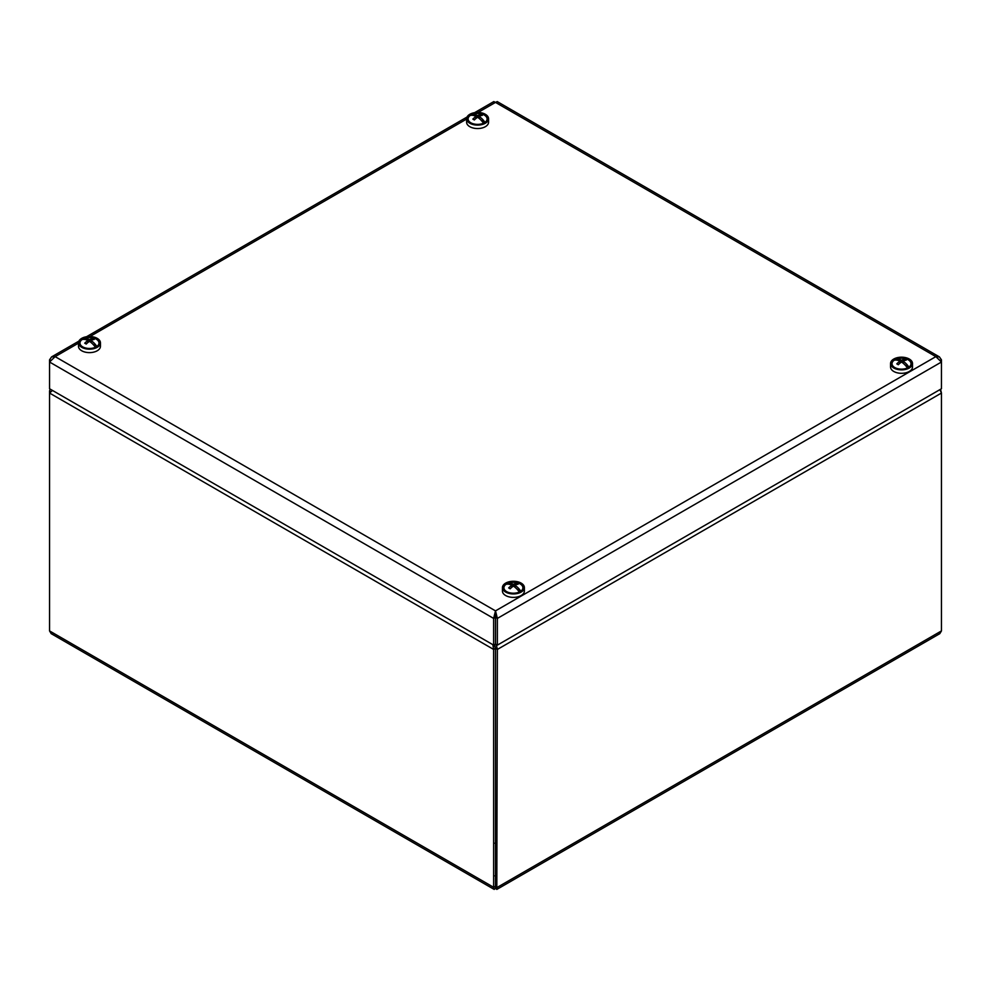 <?xml version="1.0" encoding="UTF-8"?>
<svg xmlns="http://www.w3.org/2000/svg" width="991" height="991" viewBox="0 0 991 991"><rect width="100%" height="100%" fill="white"/><g stroke="black" fill="none" stroke-linecap="round" stroke-linejoin="round"><path stroke-width="1.49" d="M494.583 644.584L495.512 648.362L495.488 886.227L495.512 648.362L493.629 649.439L493.629 887.304L494.175 889.41L495.5 888.382L495.5 886.251M939.889 389.649L941.45 393.055L941.45 630.92L939.815 633.645L496.825 889.41L497.371 649.439L496.256 644.484M50.888 391.656L49.55 390.888L49.55 393.055L52.498 390.442M494.026 644.893L495.488 648.362L497.371 649.439L941.45 393.055L940.546 389.265M494.175 889.41L51.185 633.645L49.55 630.92L49.55 393.055L493.629 649.439L492.861 644.683M495.5 888.382L496.825 889.41M50.169 389.104L49.55 390.888M495.5 613.045L495.488 617.331L495.5 610.877L493.629 618.409L495.488 617.331L495.488 644.051L493.629 645.129L493.629 618.409L49.55 362.025L55.137 356.636L51.569 356.909L49.55 359.857L50.392 360.34M493.629 645.129L49.55 388.745L49.55 359.857M474.615 112.664L493.791 101.59L495.5 102.395L497.209 101.59L939.431 356.909L935.863 356.636L941.45 362.025L941.45 388.745L497.371 645.129L497.371 618.409L495.5 610.877L935.863 356.636L495.5 102.395L478.108 112.429M940.608 360.34L941.45 359.857L939.431 356.909M941.45 359.857L941.45 362.025L497.371 618.409L495.512 617.331L495.512 644.051L497.371 645.129M466.612 118.771L466.612 122.215A10.975 6.342 0 0 0 466.86 123.565A10.975 6.342 0 0 0 478.764 128.508A10.975 6.342 0 0 0 488.563 122.215L488.563 118.771A10.975 6.342 0 0 0 477.588 112.429A10.975 6.342 0 0 0 466.612 118.771A10.975 6.342 0 0 0 466.86 120.122A10.975 6.342 0 0 0 478.764 125.064A10.975 6.342 0 0 0 488.563 118.771M468.099 119.961A9.712 5.612 0 0 0 470.725 122.735A9.712 5.612 0 0 0 484.45 122.735A9.712 5.612 0 0 0 480.313 113.383A9.712 5.612 0 0 0 468.099 119.961M890.55 363.524L890.55 366.98A10.975 6.342 0 0 0 901.525 373.31A10.975 6.342 0 0 0 912.513 366.98L912.513 363.524A10.975 6.342 0 0 0 902.64 357.218A10.975 6.342 0 0 0 890.773 362.248A10.975 6.342 0 0 0 890.55 363.524A10.975 6.342 0 0 0 901.525 369.866A10.975 6.342 0 0 0 912.513 363.524M892.011 362.396A9.712 5.612 0 0 0 894.662 367.488A9.712 5.612 0 0 0 908.4 367.488A9.712 5.612 0 0 0 906.133 358.593A9.712 5.612 0 0 0 892.011 362.396M502.437 587.601L502.437 591.045A10.975 6.342 0 0 0 506.785 596.099A10.975 6.342 0 0 0 518.305 596.731A10.975 6.342 0 0 0 524.388 591.045L524.388 587.601A10.975 6.342 0 0 0 513.412 581.271A10.975 6.342 0 0 0 502.437 587.601A10.975 6.342 0 0 0 506.785 592.655A10.975 6.342 0 0 0 518.305 593.275A10.975 6.342 0 0 0 524.388 587.601M507.553 592.073A9.712 5.612 0 0 0 520.275 591.565A9.712 5.612 0 0 0 520.275 583.637A9.712 5.612 0 0 0 506.55 583.637A9.712 5.612 0 0 0 506.55 591.565A9.712 5.612 0 0 0 507.553 592.073M78.487 342.836A10.975 6.342 0 0 0 89.475 349.179A10.975 6.342 0 0 0 100.45 342.836A10.975 6.342 0 0 0 100.438 342.613A10.975 6.342 0 0 0 89.264 336.506A10.975 6.342 0 0 0 78.487 342.836L78.487 346.293A10.975 6.342 0 0 0 89.475 352.623A10.975 6.342 0 0 0 100.45 346.293A10.975 6.342 0 0 0 100.438 346.057M99.174 342.638A9.712 5.612 0 0 0 85.585 337.708A9.712 5.612 0 0 0 82.6 346.813A9.712 5.612 0 0 0 96.338 346.813A9.712 5.612 0 0 0 99.174 342.638M82.674 346.85A9.501 5.488 180 0 1 82.042 339.591A15.794 9.117 -120 0 1 84.731 339.43L84.731 339.442A15.435 12.363 -101.2 0 1 84.731 339.43A15.794 9.117 60 0 1 87.976 340.495L87.976 342.44M95.396 347.284A15.794 9.117 -120 0 0 92.72 344.05L92.72 344.05A15.794 9.117 60 0 0 89.463 341.35A15.794 9.117 -60 0 0 86.229 344.038A15.435 2.453 -143.5 0 0 84.743 343.183A15.794 9.117 -60 0 1 87.976 340.495M87.976 341.288L88.831 341.784L87.976 341.288M82.042 339.591A9.501 5.488 180 0 1 83.541 338.724L84.78 339.442M90.961 342.452L90.961 340.483A15.794 9.117 60 0 1 96.895 346.441L93.067 344.41M89.475 341.35L89.475 339.628A15.794 9.117 60 0 0 83.541 338.724A9.501 5.488 180 0 1 86.304 337.844A9.501 5.488 180 0 1 92.634 337.844A9.501 5.488 180 0 1 96.895 346.441A9.501 5.488 180 0 1 96.263 346.85M89.475 339.628A15.794 9.117 -60 0 1 92.708 338.575L92.101 339.987M90.961 340.483A15.794 9.117 -60 0 1 94.207 339.442A15.435 12.363 101 0 0 92.708 338.575M508.668 584.195L508.668 584.195A15.794 9.117 -120 0 0 505.992 584.356A9.501 5.488 180 0 1 507.479 583.488L508.668 584.195A15.794 9.117 60 0 1 511.913 585.247L511.913 587.205M506.624 591.615A9.501 5.488 180 0 1 505.992 584.356M519.334 592.048A15.794 9.117 -120 0 0 516.67 588.815A15.435 2.428 143.5 0 0 516.658 588.815A15.794 9.117 60 0 0 513.412 586.115L513.412 584.38A15.794 9.117 -60 0 1 516.658 583.34L516.038 584.752M511.913 585.247A15.794 9.117 -60 0 0 508.68 587.936A15.435 2.453 -143.5 0 1 510.179 588.803A15.794 9.117 -60 0 1 513.412 586.115M511.913 586.053L512.768 586.548L511.913 586.053M514.911 587.205L514.911 585.247A15.794 9.117 60 0 1 520.832 591.193L517.005 589.174M513.412 584.38A15.794 9.117 60 0 0 507.479 583.488A9.501 5.488 180 0 1 510.241 582.609A9.501 5.488 180 0 1 516.584 582.609A9.501 5.488 180 0 1 520.832 591.193A9.501 5.488 180 0 1 520.201 591.615M514.911 585.247A15.794 9.117 -60 0 1 518.144 584.195A15.435 12.363 101 0 0 516.658 583.34M472.843 115.365A15.435 12.363 -101.2 0 1 472.843 115.352L472.843 115.365A15.794 9.117 60 0 1 476.089 116.418L476.089 118.375M472.843 115.352A15.794 9.117 -120 0 0 470.168 115.513A9.501 5.488 180 0 1 471.654 114.659L472.893 115.365M470.799 122.773A9.501 5.488 180 0 1 470.168 115.513M483.509 123.206A15.794 9.117 -120 0 0 480.833 119.973L480.833 119.973A15.794 9.117 60 0 0 477.588 117.272L477.588 115.551A15.794 9.117 -60 0 1 480.821 114.498L480.214 115.91M476.089 116.418A15.794 9.117 -60 0 0 472.856 119.106A15.435 2.453 -143.5 0 1 474.342 119.961A15.794 9.117 -60 0 1 477.588 117.272M479.074 118.375L479.074 116.405A15.794 9.117 60 0 1 485.008 122.364L481.18 120.332M477.588 115.551A15.794 9.117 60 0 0 471.654 114.659A9.501 5.488 180 0 1 474.416 113.767A9.501 5.488 180 0 1 480.759 113.767A9.501 5.488 180 0 1 485.008 122.364A9.501 5.488 180 0 1 484.376 122.773M479.074 116.405A15.794 9.117 -60 0 1 482.32 115.365A15.435 12.363 101 0 0 480.821 114.498M894.737 367.537A9.501 5.488 180 0 1 894.105 360.278A15.794 9.117 -120 0 1 896.781 360.117L896.781 360.117A15.794 9.117 60 0 1 900.039 361.17L900.039 363.127M907.446 367.971A15.794 9.117 -120 0 0 904.783 364.738L904.783 364.738A15.794 9.117 60 0 0 901.525 362.037L901.525 360.303A15.794 9.117 -60 0 1 904.771 359.262L904.151 360.674M900.039 361.17A15.794 9.117 -60 0 0 896.793 363.858A15.435 2.453 -143.5 0 1 898.292 364.725A15.794 9.117 -60 0 1 901.525 362.037M900.039 361.975L900.893 362.471L900.039 361.975M894.105 360.278A9.501 5.488 180 0 1 895.604 359.411L896.843 360.129M903.024 363.127L903.024 361.17A15.794 9.117 60 0 1 908.958 367.116L905.13 365.097M901.525 360.303A15.794 9.117 60 0 0 895.604 359.411A9.501 5.488 180 0 1 898.366 358.531A9.501 5.488 180 0 1 904.696 358.531A9.501 5.488 180 0 1 908.958 367.116A9.501 5.488 180 0 1 908.326 367.537M903.024 361.17A15.794 9.117 -60 0 1 906.257 360.117A15.435 12.363 101 0 0 904.771 359.262M941.45 630.92L497.371 887.304L495.512 886.227L493.629 887.304L49.55 630.92M494.943 875.858L496.057 875.858M496.057 843.18L494.943 843.18M466.612 119.069L89.983 336.506M78.487 343.146L55.137 356.636L495.5 610.877M51.569 356.909L78.908 341.127M86.502 336.742L467.021 117.049M100.45 346.293L100.45 342.836M92.634 337.844A15.831 15.831 0 0 0 86.304 337.844M516.584 582.609A15.831 15.831 0 0 0 510.241 582.609M480.759 113.767A15.831 15.831 0 0 0 474.416 113.767M904.696 358.531A15.831 15.831 0 0 0 898.366 358.531"/></g></svg>
